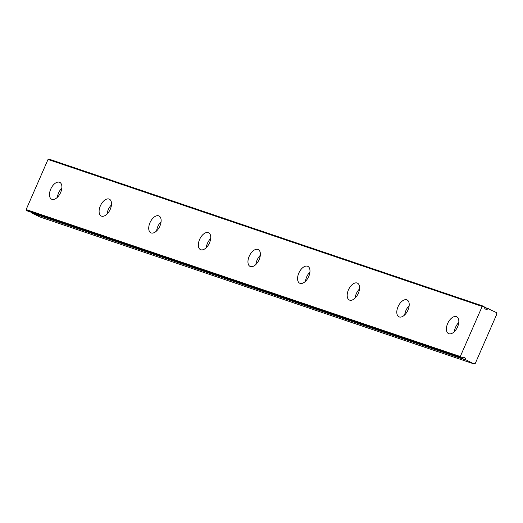 <?xml version="1.0" encoding="UTF-8"?>
<svg xmlns="http://www.w3.org/2000/svg" width="523" height="523" viewBox="0 0 523 523"><rect width="100%" height="100%" fill="white"/><g stroke="black" fill="none" stroke-linecap="round" stroke-linejoin="round"><path stroke-width="0.78" d="M27.595 211.017L26.392 210.436L26.15 209.54L48.031 159.456L48.835 159.07L482.971 306.053L484.331 306.903A2.922 2.425 108.7 0 0 485.645 309.158A2.922 2.425 108.7 0 0 485.874 309.25A2.922 2.425 108.7 0 0 488.122 308.733L496.445 312.564L496.85 314.062L475.342 363.282L474.001 363.93L465.823 359.778A2.922 2.425 108.7 0 0 464.28 357.431A2.922 2.425 108.7 0 0 462.031 357.948L27.654 211.037M448.884 333.739A9.355 5.21 -64.2 0 0 457.448 327.156A9.355 5.21 -64.2 0 0 456.697 316.755A9.355 5.21 -64.2 0 0 456.363 316.618A9.355 5.21 -64.2 0 0 447.793 323.201A9.355 5.21 -64.2 0 0 448.551 333.602A9.355 5.21 -64.2 0 0 448.884 333.739M51.954 199.361A9.355 5.21 -64.2 0 0 60.524 192.771A9.355 5.21 -64.2 0 0 59.772 182.377A9.355 5.21 -64.2 0 0 59.439 182.239A9.355 5.21 -64.2 0 0 50.868 188.823A9.355 5.21 -64.2 0 0 51.62 199.224A9.355 5.21 -64.2 0 0 51.954 199.361M101.573 216.156A9.355 5.21 -64.2 0 0 110.137 209.573A9.355 5.21 -64.2 0 0 109.385 199.171A9.355 5.21 -64.2 0 0 109.052 199.034A9.355 5.21 -64.2 0 0 100.481 205.617A9.355 5.21 -64.2 0 0 101.24 216.019A9.355 5.21 -64.2 0 0 101.573 216.156M151.186 232.951A9.355 5.21 -64.2 0 0 159.757 226.367A9.355 5.21 -64.2 0 0 159.005 215.966A9.355 5.21 -64.2 0 0 158.665 215.836A9.355 5.21 -64.2 0 0 150.101 222.419A9.355 5.21 -64.2 0 0 150.853 232.813A9.355 5.21 -64.2 0 0 151.186 232.951M200.806 249.752A9.355 5.21 -64.2 0 0 209.37 243.169A9.355 5.21 -64.2 0 0 208.618 232.768A9.355 5.21 -64.2 0 0 208.285 232.63A9.355 5.21 -64.2 0 0 199.714 239.214A9.355 5.21 -64.2 0 0 200.466 249.615A9.355 5.21 -64.2 0 0 200.806 249.752M250.419 266.547A9.355 5.21 -64.2 0 0 258.99 259.964A9.355 5.21 -64.2 0 0 258.231 249.563A9.355 5.21 -64.2 0 0 257.898 249.425A9.355 5.21 -64.2 0 0 249.327 256.015A9.355 5.21 -64.2 0 0 250.086 266.41A9.355 5.21 -64.2 0 0 250.419 266.547M300.032 283.348A9.355 5.21 -64.2 0 0 308.603 276.759A9.355 5.21 -64.2 0 0 307.851 266.364A9.355 5.21 -64.2 0 0 307.517 266.227A9.355 5.21 -64.2 0 0 298.947 272.81A9.355 5.21 -64.2 0 0 299.699 283.211A9.355 5.21 -64.2 0 0 300.032 283.348M349.652 300.143A9.355 5.21 -64.2 0 0 358.222 293.56A9.355 5.21 -64.2 0 0 357.464 283.159A9.355 5.21 -64.2 0 0 357.131 283.021A9.355 5.21 -64.2 0 0 348.56 289.611A9.355 5.21 -64.2 0 0 349.318 300.006A9.355 5.21 -64.2 0 0 349.652 300.143M399.265 316.945A9.355 5.21 -64.2 0 0 407.835 310.355A9.355 5.21 -64.2 0 0 407.084 299.96A9.355 5.21 -64.2 0 0 406.75 299.823A9.355 5.21 -64.2 0 0 398.18 306.406A9.355 5.21 -64.2 0 0 398.931 316.807A9.355 5.21 -64.2 0 0 399.265 316.945M461.737 357.994L460.534 357.412L460.292 356.516L482.167 306.439L482.971 306.053M465.823 359.778L31.838 213.07L39.866 216.947L474.001 363.93M31.681 212.796A2.922 2.425 108.7 0 0 31.642 212.39M48.031 159.456L482.167 306.439M460.292 356.516L26.15 209.54M458.776 322.501A9.355 5.21 -64.2 0 0 454.343 331.667M61.851 188.117A9.355 5.21 -64.2 0 0 57.412 197.282M111.464 204.918A9.355 5.21 -64.2 0 0 107.032 214.084M161.077 221.713A9.355 5.21 -64.2 0 0 156.645 230.878M210.697 238.514A9.355 5.21 -64.2 0 0 206.265 247.68M260.31 255.309A9.355 5.21 -64.2 0 0 255.878 264.475M309.93 272.11A9.355 5.21 -64.2 0 0 305.497 281.269M359.543 288.905A9.355 5.21 -64.2 0 0 355.11 298.071M409.163 305.7A9.355 5.21 -64.2 0 0 404.724 314.866M460.534 357.412L26.392 210.436M31.838 213.07L465.98 360.046M488.364 308.662L484.37 307.315L488.39 308.675M484.403 307.478L488.122 308.733M461.763 358.007L27.627 211.031"/></g></svg>

